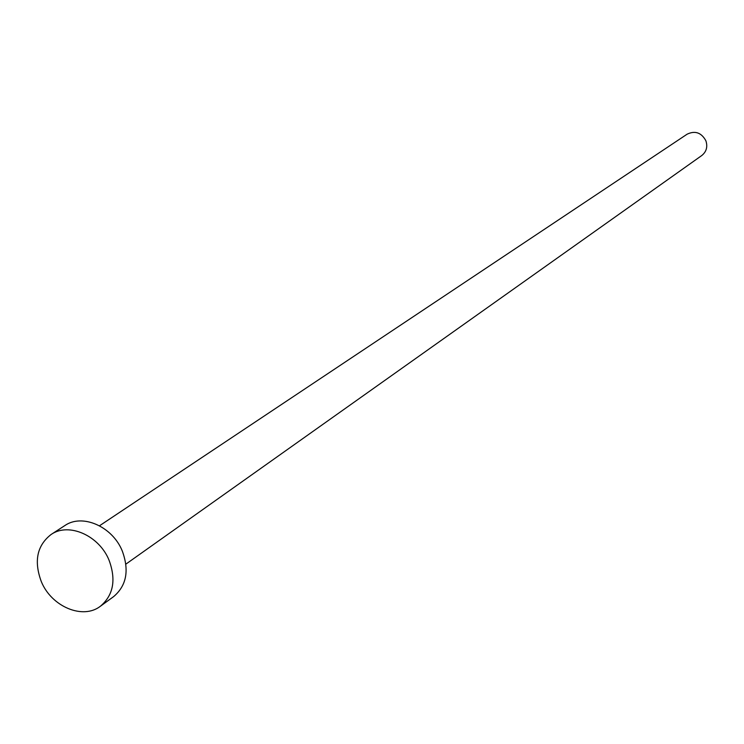 <?xml version="1.0" encoding="UTF-8"?>
<svg xmlns="http://www.w3.org/2000/svg" width="744" height="744" viewBox="0 0 744 744"><rect width="100%" height="100%" fill="white"/><g stroke="black" fill="none" stroke-linecap="round" stroke-linejoin="round"><path stroke-width="1.12" d="M99.501 525.776L687.131 134.18C695.11 130.405 701.36 132.59 705.879 140.746C707.832 146.782 706.465 151.702 701.797 155.505L125.885 564.129M51.085 534.499L64.784 525.608C82.231 513.304 112.428 526.454 122.258 550.951C129.419 570.434 126.536 585.649 113.618 596.614L100.412 606.23C82.863 619.957 51.457 606.667 41.292 581.557C33.75 561.181 37.005 545.491 51.085 534.499C68.643 522.121 99.091 535.438 109.043 560.176C116.287 579.836 113.414 595.191 100.412 606.23"/></g></svg>
